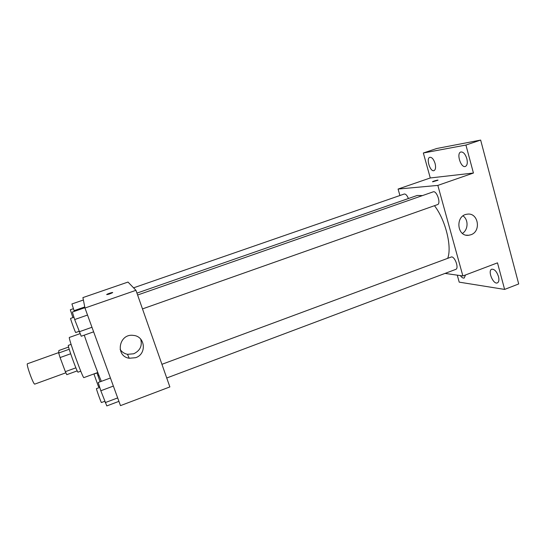 <?xml version="1.0" encoding="UTF-8"?>
<svg xmlns="http://www.w3.org/2000/svg" width="546" height="546" viewBox="0 0 546 546"><rect width="100%" height="100%" fill="white"/><g stroke="black" fill="none" stroke-linecap="round" stroke-linejoin="round"><path stroke-width="0.82" d="M58.722 352.586L27.457 363.759C25.819 363.718 33.559 385.183 34.794 384.104L65.861 372.802M75.874 367.833L65.349 371.655L60.087 357.569L58.695 353.023L58.859 350.525L68.605 347.044M65.349 371.655L66.783 374.672L77.211 370.87M80.76 371.171L78.037 372.167C77.402 373.252 67.185 344.922 68.373 345.352L71.096 344.383M70.666 353.767L60.087 357.569M69.219 349.256L58.695 353.023M97.795 372.508L83.9 377.607C83.094 379.279 67.718 336.65 69.41 337.421L80.03 333.661M101.358 381.34C98.355 374.57 89.551 350.819 84.261 335.162M84.971 308.033L82.91 297.597L128.003 282.064L135.961 290.315L84.971 308.033L120.482 405.63L169.867 386.93L135.961 290.315M135.62 357.698L129.245 358.251C114.817 356.217 118.926 333.203 133.354 335.394C145.284 336.159 147.065 354.108 135.62 357.698M106.688 294.601L106.763 294.471C107.535 293.775 113.623 291.878 112.585 292.663C110.306 293.789 108.34 294.437 106.688 294.601L106.77 294.478C107.535 293.782 113.623 291.885 112.585 292.663M140.691 339.114C142.458 345.795 140.124 350.682 133.695 353.781L127.491 354.313C124.338 353.672 121.881 352.033 120.12 349.406M136.944 293.113L417.199 195.461L422.481 195.584M434.466 205.699C445.481 219.908 452.108 246.526 447.761 258.162M166.735 378.003L455.78 269.376C459.077 268.53 455.187 256.907 451.603 256.893L161.93 364.312M133.565 287.831L404.217 194.028C405.664 193.837 407.063 195.331 408.422 198.519M137.612 295.011L433.162 191.858C436.704 190.247 441.27 203.665 437.51 204.62L142.486 308.906M445.045 273.41L462.878 275.962L437.837 185.401L398.075 189.053L399.925 195.516M457.268 275.157L459.206 282.145L504.613 289.421L518.7 283.954L480.651 140.076L436.67 148.519L423.341 152.996L430.275 177.962L398.075 189.053M504.613 289.421L497.495 262.851L462.878 275.962M480.651 140.076L465.929 145.052L423.341 152.996M437.837 185.401L473.43 173.034L465.929 145.052M470.864 234.766L468.693 235.271C456.695 237.019 455.132 215.267 467.226 214.189C478.241 212.21 481.586 231.422 470.864 234.766M473.43 173.034L430.275 177.962M432.766 181.818L432.493 181.722C432.985 181.224 438.725 179.641 437.974 180.207L432.766 181.818M432.493 181.722L438.015 180.139M463.028 215.888C468.652 219.642 468.284 229.825 462.421 233.401M435.087 163.493C435.981 167.342 435.626 169.717 434.022 170.618C430.248 172.243 425.832 158.326 429.804 157.309C431.893 157.125 433.654 159.186 435.087 163.493M466.837 158.661C467.758 162.817 467.274 165.411 465.39 166.434C460.933 168.325 456.135 153.242 460.81 152C463.267 151.74 465.281 153.965 466.837 158.661M465.485 274.972L464.209 278.023C463.049 278.344 461.766 277.539 460.36 275.6M498.505 276.59C499.29 279.962 498.914 282.064 497.386 282.883C493.229 284.828 487.36 270.543 491.762 269.219C494.471 269.014 496.717 271.471 498.505 276.59M118.926 401.351L106.798 405.924L100.819 390.759L98.198 382.507L110.422 377.989M117.677 397.925L105.173 402.627M113.37 386.083L100.819 390.759M99.754 387.401L96.458 388.629C95.987 388.383 101.228 403.03 101.44 402.538L104.696 401.317M93.632 331.832L81.218 336.24L74.672 319.54L72.345 312.059L84.903 307.698M91.967 327.272L79.17 331.797M87.524 315.049L74.672 319.54M73.956 317.233L70.591 318.407C70.1 318.161 75.484 333.019 75.703 332.521L79.006 331.347M100.109 381.804L96.956 372.822M98.935 375.443L97.911 375.819M96.997 372.952L93.96 374.065L98.526 386.766L99.44 386.425M74.297 311.384L71.922 303.958L83.388 300M84.76 306.954L74.038 310.681M73.41 308.688L70.318 309.759L72.905 317.595M127.491 354.313L129.245 358.251M466.311 235.176L468.693 235.271"/></g></svg>
